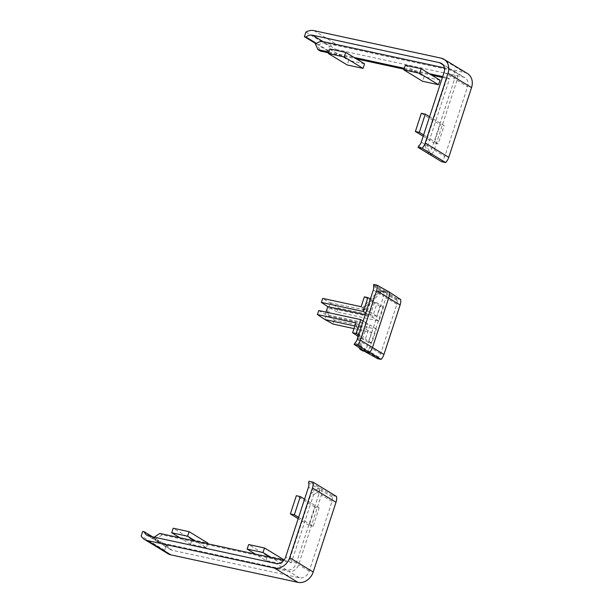 <?xml version="1.0" encoding="UTF-8"?>
<svg xmlns="http://www.w3.org/2000/svg" width="613" height="613" viewBox="0 0 613 613"><rect width="100%" height="100%" fill="white"/><g stroke="black" fill="none" stroke-linecap="round" stroke-linejoin="round"><path stroke-width="0.46" stroke-dasharray="3.06 2.3" d="M442.686 76.602L447.122 77.567L433.537 119.144L435.889 120.577L427.253 146.982L431.062 155.281L431.491 153.963L442.08 160.399L441.651 161.717M447.122 77.567L449.475 78.993L435.889 120.577L444.118 125.581L440.149 124.723L434.196 142.936L438.165 143.794L444.118 125.581M429.567 116.738L433.537 119.144L427.583 137.358L438.165 143.794M423.614 134.944L427.583 137.358L424.901 145.557L427.253 146.982M404.289 68.296L413.514 70.296L415.867 71.721L431.744 75.161M404.013 69.162L415.867 71.721L424.096 76.732L422.61 81.284M442.402 77.468L449.475 78.993M328.859 51.982L338.077 53.975L340.43 55.408L356.314 58.84M328.583 52.841L340.43 55.408L348.667 60.411L347.18 64.963M431.491 153.963A7.111 5.854 -58.7 0 0 434.203 150.016L456.984 80.295A8.728 7.187 -58.7 0 0 454.379 71.292A8.728 7.187 -58.7 0 0 452.517 70.556L325.48 43.071A8.728 7.187 -58.7 0 0 318.936 44.902L329.518 51.339A8.728 7.187 121.3 0 1 336.062 49.507L463.106 76.993A8.728 7.187 121.3 0 1 464.96 77.728A8.728 7.187 121.3 0 1 467.573 86.732L444.785 156.453A7.111 5.854 121.3 0 1 442.08 160.399M318.936 44.902L317.342 44.557L327.924 50.994L329.518 51.339M418.549 146.101L429.138 152.537A7.111 5.854 -58.7 0 0 431.851 148.584L454.631 78.862A8.728 7.187 -58.7 0 0 452.019 69.859A8.728 7.187 -58.7 0 0 450.164 69.123L444.387 67.874M424.901 145.557L428.709 153.848L429.138 152.537M467.481 73.583A13.578 11.172 -58.7 0 0 464.593 72.434L337.556 44.956A13.578 11.172 -58.7 0 0 329.434 46.389L327.924 50.994M305.902 32.091L329.434 46.389M314.99 43.125L317.342 44.557L320.315 51.055M329.848 48.971L338.077 53.975L353.962 57.407M405.277 65.284L413.514 70.296L429.391 73.729M364.551 63.844L348.667 60.411M439.981 80.165L424.096 76.732M421.33 113.282L440.149 124.723M423.192 136.239L434.196 142.936M168 553.723A13.578 11.172 121.3 0 1 164.713 550.336L166.223 545.731L155.633 539.294L162.184 534.865L291.344 562.803L304.937 521.226L302.584 519.793L311.212 493.388L319.58 487.726L319.151 489.036L308.561 482.6M291.344 562.803L288.991 561.378L302.584 519.793L298.615 517.38M313.166 526.23L309.197 525.372L315.151 507.158L319.12 508.016L313.166 526.23L304.937 521.226L310.891 503.012L304.569 499.166M319.12 508.016L310.891 503.012L313.565 494.814L311.212 493.388M283.114 560.106L281.842 563.975L265.965 560.543L255.376 554.106M207.677 543.785L206.412 547.654L195.823 541.218M281.842 563.975L271.26 557.539M283.834 560.259L288.991 561.378M206.412 547.654L190.536 544.221L179.946 537.785M162.184 534.865L159.832 533.433M319.151 489.036A7.111 5.854 121.3 0 1 319.089 493.565L296.301 563.278A8.728 7.187 121.3 0 1 286.478 569.929L159.434 542.444A8.728 7.187 121.3 0 1 157.579 541.708A8.728 7.187 121.3 0 1 154.874 538.206L152.591 536.819M166.223 545.731L167.816 546.076A8.728 7.187 -58.7 0 0 170.521 549.577A8.728 7.187 -58.7 0 0 172.376 550.313L299.42 577.798A8.728 7.187 -58.7 0 0 309.243 571.147L332.031 501.426A7.111 5.854 -58.7 0 0 332.093 496.905L332.522 495.588L308.998 481.289M154.874 538.206L153.281 537.862L142.691 531.433M332.093 496.905L321.503 490.469A7.111 5.854 121.3 0 1 321.442 494.99L298.654 564.711A8.728 7.187 121.3 0 1 288.83 571.362L161.786 543.877A8.728 7.187 121.3 0 1 159.932 543.141A8.728 7.187 121.3 0 1 157.227 539.639L153.281 537.862L154.284 537.187M167.816 546.076L157.227 539.639M313.565 494.814L321.932 489.151L321.503 490.469M332.522 495.588L336.537 496.453M164.713 550.336L141.189 536.03M190.536 544.221L192.022 539.67L173.203 528.222M192.022 539.67L207.899 543.103M265.965 560.543L267.452 555.983L248.633 544.543M267.452 555.983L283.336 559.424M309.197 525.372L298.194 518.675M315.151 507.158L296.332 495.718M365.218 314.753L370.106 315.81L374.788 301.473L370.888 300.623L367.67 310.492L330.407 302.845L324.951 319.542M326.009 312.109L325.288 314.323L367.601 323.472L362.911 337.817L359.011 336.966L362.237 327.104L356.023 325.764L357.663 336.077M357.854 337.273L359.563 347.985M362.452 349.9L364.52 350.345L365.532 349.004A7.157 5.892 -58.7 0 0 367.417 345.816L383.585 296.347A7.157 5.892 -58.7 0 0 383.899 292.815L383.838 291.244L379.838 290.378A1.571 1.295 -58.7 0 0 378.474 290.869L361.448 309.144M354.337 343.686L364.651 349.962M400.657 299.519L397.224 298.776L397.17 300.562A7.532 6.199 121.3 0 1 396.841 304.278L380.673 353.755A7.532 6.199 121.3 0 1 378.688 357.111L377.869 357.992L364.52 350.345M363.578 350.644L365.647 351.096L365.402 351.854M383.838 291.244L386.19 292.669L386.251 294.248A7.157 5.892 121.3 0 1 385.945 297.772L369.769 347.249A7.157 5.892 121.3 0 1 367.892 350.437L367.003 351.387M373.47 285.168L383.715 291.627M373.692 284.47L385.24 291.152L384.995 291.911L381.025 291.052A1.617 1.333 -58.7 0 0 379.631 291.558L362.62 309.818L363.8 310.576L370.022 311.917L373.24 302.056L377.141 302.899L372.459 317.235L330.146 308.086L327.641 315.749L369.953 324.905L365.264 339.242L361.363 338.399L364.589 328.537L357.164 326.507L360.781 349.226A1.617 1.333 -58.7 0 0 361.31 350.084M396.994 299.466L386.067 293.06M397.224 298.776L385.24 291.152L389.224 292.01M377.869 357.992L377.639 358.682M386.19 292.669L382.19 291.803A1.571 1.295 -58.7 0 0 380.826 292.301L363.8 310.576M364.513 351.264L366.873 351.778M358.375 327.189L361.992 349.931A1.571 1.295 -58.7 0 0 362.559 350.797M354.812 326.001L357.164 326.507L356.023 325.764M353.962 328.606L371.524 332.407L364.589 328.537M338.399 307.933L337.081 311.956L379.003 321.02L383.539 307.136L380.029 306.377L376.811 316.239L338.399 307.933L322.714 298.393M337.081 311.956L330.146 308.086M371.524 332.407L368.298 342.269L371.807 343.027L376.351 329.143L334.43 320.07L327.641 315.749M334.43 320.07L333.112 324.093M376.811 316.239L370.022 311.917M361.126 306.707L367.67 310.492M318.745 310.538L325.288 314.323M355.839 322.867L362.237 327.104M371.807 343.027L365.264 339.242M368.298 342.269L361.363 338.399M376.351 329.143L369.953 324.905M358.138 336.391L359.011 336.966M358.582 335.058L362.911 337.817M363.172 321.005L367.601 323.472M379.003 321.02L372.459 317.235M383.539 307.136L377.141 302.899M380.029 306.377L373.24 302.056M364.344 296.838L370.888 300.623M365.769 313.051L370.106 315.81M370.367 298.998L374.788 301.473M325.48 43.071L336.062 49.507M452.517 70.556L463.106 76.993M456.984 80.295L467.573 86.732M434.203 150.016L444.785 156.453M442.946 64.733L450.164 69.123M444.05 72.426L454.631 78.862M421.261 142.147L431.851 148.584M441.069 58.135L464.593 72.434M314.025 30.65L337.556 44.956M159.434 542.444L148.852 536.007M286.478 569.929L275.888 563.493M296.301 563.278L285.712 556.849M319.089 493.565L308.5 487.128M172.376 550.313L161.786 543.877M299.42 577.798L288.83 571.362M309.243 571.147L298.654 564.711M332.031 501.426L321.442 494.99M357.141 339.449L367.417 345.816M355.157 342.805L365.532 349.004M373.639 286.256L383.899 292.815M373.309 289.972L383.585 296.347M378.688 357.111L367.892 350.437M380.673 353.755L369.769 347.249M396.841 304.278L385.945 297.772M397.17 300.562L386.251 294.248M379.838 290.378L382.19 291.803M361.992 349.931L359.639 348.498M380.826 292.301L378.474 290.869M454.379 71.292L464.96 77.728M441.437 63.423L452.019 69.859M157.579 541.708L146.99 535.272M170.521 549.577L159.932 543.141"/><path stroke-width="0.92" d="M345.724 52.404L329.848 48.971L328.353 53.523L344.238 56.955L345.724 52.404L353.962 57.407L404.289 68.296M353.962 57.407L356.314 58.84L404.013 69.162M421.154 68.725L405.277 65.284L403.791 69.836L419.667 73.276L421.154 68.725L431.744 75.161L442.402 77.468M429.391 73.729L442.686 76.602M304.4 36.696L305.994 37.041A8.728 7.187 121.3 0 1 312.538 35.202L439.582 62.687A8.728 7.187 121.3 0 1 441.437 63.423A8.728 7.187 121.3 0 1 444.05 72.426L421.261 142.147A7.111 5.854 121.3 0 1 418.549 146.101L418.12 147.411L422.135 148.285A11.961 9.846 -58.7 0 0 425.23 143.005L448.019 73.284A13.578 11.172 -58.7 0 0 443.95 59.277A13.578 11.172 -58.7 0 0 441.069 58.135L314.025 30.65A13.578 11.172 -58.7 0 0 305.902 32.091L304.4 36.696L314.99 43.125L317.963 49.622L328.859 51.982M317.963 49.622L320.315 51.055L328.583 52.841M418.12 147.411L441.651 161.717L445.659 162.583A11.961 9.846 -58.7 0 0 448.754 157.311L471.543 87.59A13.578 11.172 -58.7 0 0 467.481 73.583L443.95 59.277M444.387 67.874L323.128 41.638A8.728 7.187 -58.7 0 0 316.584 43.469L314.99 43.125M305.994 37.041L316.584 43.469M422.135 148.285L445.659 162.583M356.314 58.84L364.551 63.844L363.057 68.395L347.18 64.963L328.353 53.523M344.238 56.955L363.057 68.395M431.744 75.161L439.981 80.165L438.494 84.717L422.61 81.284L403.791 69.836M419.667 73.276L438.494 84.717M425.299 114.141L421.33 113.282L415.376 131.496L419.346 132.354L425.299 114.141L429.567 116.738M419.346 132.354L423.614 134.944M415.376 131.496L423.192 136.239M154.284 537.187L159.832 533.433L283.834 560.259M144.285 531.778A8.728 7.187 -58.7 0 0 146.99 535.272A8.728 7.187 -58.7 0 0 148.852 536.007L275.888 563.493A8.728 7.187 -58.7 0 0 285.712 556.849L308.5 487.128A7.111 5.854 -58.7 0 0 308.561 482.6L308.998 481.289L313.005 482.155A11.961 9.846 121.3 0 1 312.469 487.986L289.688 557.707A13.578 11.172 121.3 0 1 274.402 568.044L147.358 540.566A13.578 11.172 121.3 0 1 144.476 539.417A13.578 11.172 121.3 0 1 141.189 536.03L142.691 531.433L144.285 531.778L152.591 536.819M144.476 539.417L168 553.723A13.578 11.172 121.3 0 0 170.889 554.865L297.933 582.35A13.578 11.172 121.3 0 0 313.212 572.006L336.001 502.292A11.961 9.846 121.3 0 0 336.537 496.453L313.005 482.155M179.946 537.785L171.709 532.781L173.203 528.222L189.08 531.663L187.593 536.214L171.709 532.781M195.823 541.218L187.593 536.214M207.677 543.785L207.899 543.103L189.08 531.663M255.376 554.106L247.146 549.095L248.633 544.543L264.51 547.976L263.023 552.535L247.146 549.095M271.26 557.539L263.023 552.535M283.114 560.106L283.336 559.424L264.51 547.976M298.615 517.38L294.347 514.79L290.378 513.932L296.332 495.718L300.301 496.576L294.347 514.79M304.569 499.166L300.301 496.576M298.194 518.675L290.378 513.932M321.396 302.416L363.317 311.488L367.854 297.604L364.344 296.838L361.126 306.707L322.714 298.393L321.396 302.416L327.794 306.653L365.218 314.753M327.794 306.653L326.009 312.109M357.663 336.077L357.854 337.273M359.563 347.985L359.639 348.498A1.571 1.295 -58.7 0 0 360.513 349.479L362.452 349.9M377.125 285.214L373.692 284.47L373.639 286.256A7.532 6.199 121.3 0 1 373.309 289.972L357.141 339.449A7.532 6.199 121.3 0 1 355.157 342.805L354.115 344.383L365.402 351.854L369.386 352.713A11.961 9.846 -58.7 0 0 372.528 347.387L388.703 297.91A11.961 9.846 -58.7 0 0 389.224 292.01L400.657 299.519A11.54 9.494 -58.7 0 1 400.12 304.983L376.589 290.685A11.54 9.494 -58.7 0 0 377.125 285.214L389.224 292.01M365.402 351.854L377.639 358.682L381.071 359.425A11.54 9.494 -58.7 0 0 383.945 354.46L400.12 304.983M381.071 359.425L357.548 345.119A11.54 9.494 -58.7 0 0 360.421 340.161L376.589 290.685M354.115 344.383L357.548 345.119M360.153 349.333L361.31 350.084A1.617 1.333 -58.7 0 0 361.678 350.238L363.578 350.644M361.363 350.115L362.559 350.797A1.571 1.295 -58.7 0 0 362.865 350.912L364.513 351.264M353.962 328.606L333.112 324.093L324.951 319.542L354.812 326.001M317.427 314.561L355.839 322.867L352.613 332.736L356.122 333.495L360.666 319.603L318.745 310.538L317.427 314.561L324.951 319.542M352.613 332.736L358.138 336.391M356.122 333.495L358.582 335.058M360.666 319.603L363.172 321.005M363.317 311.488L365.769 313.051M367.854 297.604L370.367 298.998M312.538 35.202L323.128 41.638M439.582 62.687L442.946 64.733M425.23 143.005L448.754 157.311M448.019 73.284L471.543 87.59M336.001 502.292L312.469 487.986M313.212 572.006L289.688 557.707M297.933 582.35L274.402 568.044M170.889 554.865L147.358 540.566M383.945 354.46L360.421 340.161M360.513 349.479L362.865 350.912"/></g></svg>
